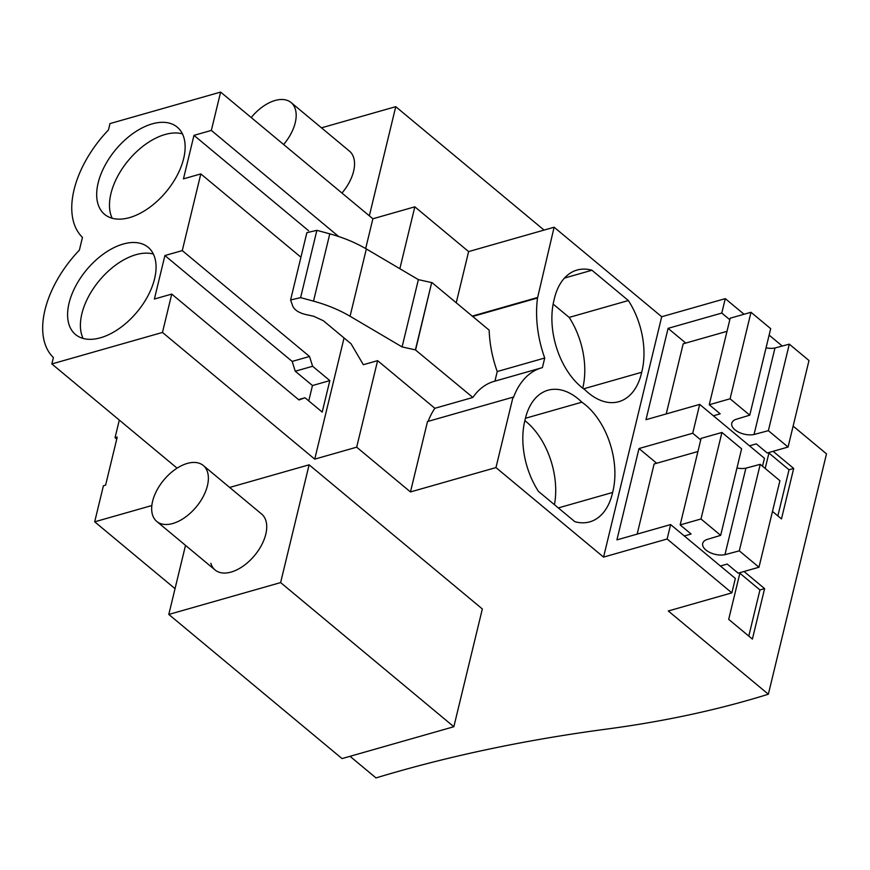 <?xml version="1.0" encoding="UTF-8"?>
<svg xmlns="http://www.w3.org/2000/svg" width="870" height="870" viewBox="0 0 870 870"><rect width="100%" height="100%" fill="white"/><g stroke="black" fill="none" stroke-linecap="round" stroke-linejoin="round"><path stroke-width="1.3" d="M344.052 337.951L314.733 459.132L356.678 447.18L410.466 491.941L495.965 467.581L603.562 557.104L667.138 538.998L731.866 592.861L668.29 610.979L768.351 694.227A940.22 495.704 13.6 0 1 606.618 729.093A1396.926 736.477 13.6 0 0 376.003 777.921L350.023 756.313M314.733 459.132L162.472 332.438L51.852 363.943L53.396 357.57A88.697 51.384 -50.2 0 1 79.377 250.147L82.465 237.379A88.697 51.384 -50.2 0 1 108.456 129.967L110.001 123.583L220.621 92.079L211.345 130.413L193.977 135.361L308.556 230.691M177.088 468.158L51.852 363.943M175.044 588.675L94.689 521.815L151.858 505.535M453.846 726.733L280.618 582.585L168.802 614.438L342.04 758.586L453.846 726.733L482.339 608.957L309.111 464.808L229.658 487.439M94.689 521.815L103.41 485.764L105.607 485.134L117.232 437.066L115.047 437.686L119.31 420.079M116.743 439.1L115.047 437.686M300.933 257.226L200.818 173.913L182.265 250.593L309.513 356.472L312.624 366.27L329.828 380.592L322.204 412.075L305 397.764L298.986 399.972L171.738 294.093L162.472 332.438M171.738 294.093L154.381 299.041L164.908 255.541L292.157 361.42L295.256 371.218L312.471 385.54L308.752 400.885M182.265 250.593L164.908 255.541M200.818 173.913L183.461 178.861L193.977 135.361M129.565 217.598A56.746 32.875 -50.2 0 0 177.132 175.446A56.746 32.875 -50.2 0 0 177.208 127.107A56.746 32.875 -50.2 0 0 152.239 123.866A56.746 32.875 -50.2 0 0 104.683 166.018A56.746 32.875 -50.2 0 0 104.607 214.357A56.746 32.875 -50.2 0 0 129.565 217.598M123.17 244.046A56.746 32.875 -50.2 0 0 75.603 286.197A56.746 32.875 -50.2 0 0 75.527 334.537A56.746 32.875 -50.2 0 0 100.496 337.777A56.746 32.875 -50.2 0 0 148.063 295.626A56.746 32.875 -50.2 0 0 148.128 247.287A56.746 32.875 -50.2 0 0 123.17 244.046M220.621 92.079L372.882 218.772L365.672 248.57M211.345 130.413L338.658 236.52M356.678 447.18L377.613 360.658L363.355 364.715L351.056 343.78L323.335 320.715L313.678 316.267L305.359 314.418C298.997 312.819 294.832 310.177 292.875 306.468L290.591 299.965L300.596 297.638L313.504 301.14C326.946 304.826 339.137 309.861 350.066 316.256L402.092 346.923L415.403 349.881L431.683 282.587L418.372 279.629L402.092 346.923M399.852 268.71L414.827 206.821L468.615 251.582L554.114 227.222L661.711 316.745L725.286 298.638L744.046 314.255M372.882 218.772L414.827 206.821M410.466 491.941L427.507 421.537L513.006 397.177L495.965 467.581M415.403 349.881L472.878 397.459L434.859 408.291A87.304 54.277 74.1 0 0 428.149 421.352M434.859 408.291L377.613 360.658M472.878 397.459A87.304 54.277 74.1 0 1 494.095 381.375L541.586 367.847A87.304 54.277 74.1 0 1 542.401 367.629L544.729 358.016L497.238 371.533L494.921 381.136M541.586 367.847A87.304 54.277 74.1 0 0 513.441 397.546L513.006 397.177M603.562 557.104L661.711 316.745M472.693 316.462L537.529 297.997L554.114 227.222M537.529 297.997A87.304 54.277 74.1 0 0 544.729 358.016M554.179 299.465A64.021 39.802 74.1 0 0 584.901 389.738A64.021 39.802 74.1 0 0 618.831 401.679A64.021 39.802 74.1 0 0 641.69 372.273A64.021 39.802 74.1 0 0 628.357 300.541L591.937 270.244A64.021 39.802 74.1 0 0 577.038 270.059A64.021 39.802 74.1 0 0 554.179 299.465M525.11 419.644A64.021 39.802 74.1 0 0 538.443 491.376L574.852 521.674A64.021 39.802 74.1 0 0 589.762 521.859A64.021 39.802 74.1 0 0 612.611 492.463A64.021 39.802 74.1 0 0 581.889 402.19A64.021 39.802 74.1 0 0 547.959 390.238A64.021 39.802 74.1 0 0 525.11 419.644M667.138 538.998L670.629 524.577L616.917 539.878L639.004 448.539L656.698 463.253M725.286 298.638L721.795 313.059L668.084 328.36L645.986 419.699L699.697 404.398L692.716 433.238L639.004 448.539M731.866 592.861L735.357 578.441L670.629 524.577M762.511 466.222L764.436 458.262L699.697 404.398M768.351 694.227L826.5 453.868L793.125 426.104M772.484 511.429L781.477 518.911L793.69 468.43L773.104 451.312M765.198 468.462L769.069 452.465M740 572.645L728.69 619.364L752.398 639.091L764.61 588.62L744.035 571.492M168.802 614.438L185.517 545.37M280.618 582.585L309.111 464.808M203.297 465.504A36.377 21.076 -50.2 0 0 168.345 475.107A36.377 21.076 -50.2 0 0 152.489 514.725A36.377 21.076 -50.2 0 0 156.752 521.434A36.377 21.076 -50.2 0 0 191.704 511.832A36.377 21.076 -50.2 0 0 207.56 472.214A36.377 21.076 -50.2 0 0 203.297 465.504L261.642 514.061A36.377 21.076 129.8 0 1 265.916 520.771A36.377 21.076 129.8 0 1 250.049 560.389A36.377 21.076 129.8 0 1 215.107 569.991A36.377 21.076 129.8 0 1 210.844 563.281M309.513 356.472L292.157 361.42M153.348 254.04A56.746 32.875 -50.2 0 0 135.97 254.692A56.746 32.875 -50.2 0 0 91.937 290.732A56.746 32.875 -50.2 0 0 83.118 338.441M312.624 366.27L295.256 371.218M329.828 380.592L312.471 385.54M305 397.764L298.54 399.602M581.889 402.19L525.426 418.274M612.611 492.463L558.322 507.928M524.86 420.634A64.021 39.802 -105.9 0 1 554.451 504.698M692.716 433.238L700.731 439.905M764.61 588.62L759.945 589.947L748.787 636.079M759.945 589.947L739.859 573.221M290.591 299.954L306.871 232.66L316.876 230.343L329.784 233.845C343.237 237.521 355.417 242.556 366.346 248.961L418.372 279.629M415.621 349.827L431.683 282.587M431.901 282.522L489.157 330.165A87.304 54.277 74.1 0 0 497.238 371.533M769.123 335.113L782.239 346.032M456.239 302.771L468.615 251.582M472.258 316.104L537.084 297.627M721.795 313.059L729.81 319.725M544.076 230.093L395.752 106.673L321.465 127.836M369.348 215.825L395.752 106.673M349.435 151.108A36.377 21.076 129.8 0 1 349.446 151.119A36.377 21.076 129.8 0 1 346.749 186.637A36.377 21.076 129.8 0 1 341.964 193.053M182.417 133.86A56.746 32.875 -50.2 0 0 165.05 134.513A56.746 32.875 -50.2 0 0 121.017 170.553A56.746 32.875 -50.2 0 0 112.186 218.261M591.937 270.244L564.467 278.074M628.357 300.541L569.165 317.409L553.146 304.087M641.69 372.273L583.629 388.814M569.165 317.409A64.021 39.802 -105.9 0 1 582.748 388.15M668.084 328.36L685.767 343.074M793.69 468.43L789.025 469.767L777.856 515.899M789.025 469.767L768.928 453.042M720.404 566L727.211 564.064L738.151 573.167L758.977 567.229L739.304 550.851L724.96 554.679A14.551 7.667 13.6 0 1 709.441 552.276A14.551 7.667 13.6 0 1 702.688 543.435A14.551 7.667 13.6 0 1 706.799 539.563L720.675 535.354L741.61 448.833L721.926 432.455L701.1 438.382L680.166 524.914L700.992 518.977L720.675 535.354M684.298 535.953L691.106 534.017L680.166 524.914M739.304 550.851L760.239 464.33L745.894 468.158A14.551 7.667 13.6 0 1 736.966 468.006M760.239 464.33L779.911 480.708L758.977 567.229M637.144 534.115L654.109 463.993L697.925 451.508M724.96 554.679L745.894 468.158M700.992 518.977L721.926 432.455M749.483 445.821L756.291 443.885L767.231 452.987L788.057 447.049L768.373 430.672L754.04 434.5A14.551 7.667 13.6 0 1 738.51 432.096A14.551 7.667 13.6 0 1 731.768 423.255A14.551 7.667 13.6 0 1 735.868 419.383L749.755 415.175L770.689 328.653L751.006 312.276L730.18 318.202L709.246 404.735L730.071 398.797L749.755 415.175M713.378 415.773L720.186 413.837L709.246 404.735M768.373 430.672L789.307 344.15L774.974 347.978A14.551 7.667 13.6 0 1 766.046 347.826M789.307 344.15L808.991 360.517L788.057 447.049M666.224 413.935L683.189 343.813L727.005 331.329M754.04 434.5L774.974 347.978M730.071 398.797L751.006 312.276M283.62 144.496A36.377 21.076 -50.2 0 0 295.365 109.272A36.377 21.076 -50.2 0 0 291.102 102.562A36.377 21.076 -50.2 0 0 251.223 117.537M316.876 230.343L300.596 297.638M329.784 233.845L313.504 301.14M366.346 248.961L350.066 316.256M215.107 569.991L156.752 521.434M349.468 151.13L291.102 102.562"/></g></svg>
